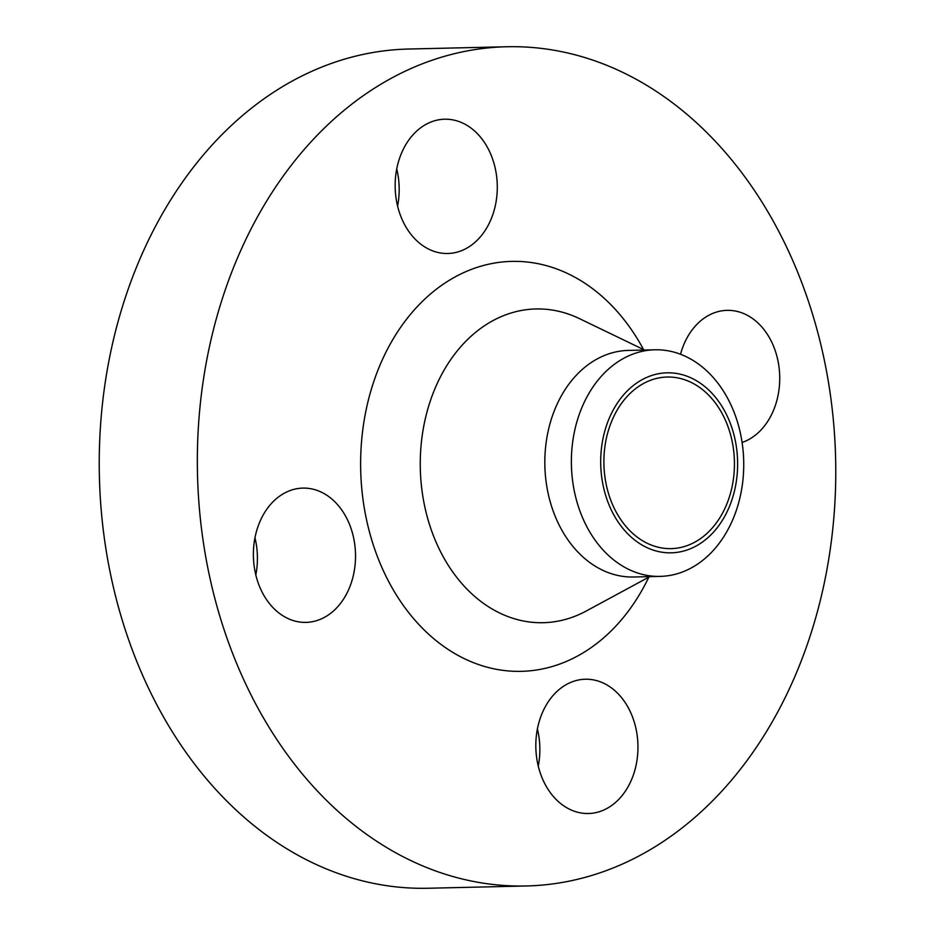 <?xml version="1.0" encoding="UTF-8"?>
<svg xmlns="http://www.w3.org/2000/svg" width="935" height="935" viewBox="0 0 935 935"><rect width="100%" height="100%" fill="white"/><g stroke="black" fill="none" stroke-linecap="round" stroke-linejoin="round"><path stroke-width="1.4" d="M254.974 537.777A67.156 51.063 -91.3 0 1 255.828 574.978M320.53 619.239A67.156 51.063 88.7 0 0 354.751 544.38A67.156 51.063 88.7 0 0 302.893 488.105A67.156 51.063 88.7 0 0 288.377 491.237A67.156 51.063 88.7 0 0 254.156 566.096A67.156 51.063 88.7 0 0 306.014 622.383A67.156 51.063 88.7 0 0 320.53 619.239M537.403 728.903A67.156 51.063 -91.3 0 1 538.268 766.116M602.958 810.376A67.156 51.063 88.7 0 0 637.179 735.506A67.156 51.063 88.7 0 0 585.333 679.231A67.156 51.063 88.7 0 0 570.806 682.375A67.156 51.063 88.7 0 0 536.596 757.233A67.156 51.063 88.7 0 0 588.442 813.508A67.156 51.063 88.7 0 0 602.958 810.376M742.098 442.489A67.156 51.063 88.7 0 0 744.728 441.484A67.156 51.063 88.7 0 0 778.948 366.625A67.156 51.063 88.7 0 0 727.091 310.35A67.156 51.063 88.7 0 0 712.575 313.482A67.156 51.063 88.7 0 0 680.505 354.272M396.732 168.884A67.156 51.063 -91.3 0 1 397.597 206.097M462.299 250.358A67.156 51.063 88.7 0 0 496.508 175.488A67.156 51.063 88.7 0 0 444.663 119.212A67.156 51.063 88.7 0 0 430.147 122.356A67.156 51.063 88.7 0 0 395.926 197.215A67.156 51.063 88.7 0 0 447.772 253.49A67.156 51.063 88.7 0 0 462.299 250.358M690.708 548.623A90.017 68.454 -91.3 0 1 604.174 490.057A90.017 68.454 -91.3 0 1 647.616 377.027A90.017 68.454 -91.3 0 1 734.15 435.593A90.017 68.454 -91.3 0 1 690.708 548.623M684.677 571.098A113.322 86.172 -91.3 0 1 660.18 576.392A113.322 86.172 -91.3 0 1 572.688 481.432A113.322 86.172 -91.3 0 1 630.424 355.09A113.322 86.172 -91.3 0 1 654.932 349.795A113.322 86.172 -91.3 0 1 742.425 444.768A113.322 86.172 -91.3 0 1 684.677 571.098M660.18 576.392L633.638 577A113.322 86.172 -91.3 0 1 546.145 482.039A113.322 86.172 -91.3 0 1 603.881 355.709A113.322 86.172 -91.3 0 1 628.39 350.415L654.932 349.795M617.03 866.371A419.721 319.162 -91.3 0 1 526.276 885.971A419.721 319.162 -91.3 0 1 202.217 534.259A419.721 319.162 -91.3 0 1 416.075 66.35A419.721 319.162 -91.3 0 1 506.828 46.75A419.721 319.162 -91.3 0 1 830.888 398.474A419.721 319.162 -91.3 0 1 617.03 866.371M526.276 885.971L428.172 888.25A419.721 319.162 -91.3 0 1 104.112 536.526A419.721 319.162 -91.3 0 1 317.97 68.629A419.721 319.162 -91.3 0 1 408.724 49.029L506.828 46.75M648.621 381.036A85.821 65.263 -91.3 0 1 667.169 377.027A85.821 65.263 -91.3 0 1 733.437 448.94A85.821 65.263 -91.3 0 1 689.703 544.626A85.821 65.263 -91.3 0 1 671.155 548.623A85.821 65.263 -91.3 0 1 604.887 476.71A85.821 65.263 -91.3 0 1 648.621 381.036M644.542 350.041L579.431 318.625A156.905 119.318 88.7 0 0 502.025 316.287A156.905 119.318 88.7 0 0 426.313 513.292A156.905 119.318 88.7 0 0 577.152 615.37A156.905 119.318 88.7 0 0 586.198 611.034L649.802 576.626M648.82 577.164A205.022 155.9 -91.3 0 1 565.628 661.758A205.022 155.9 -91.3 0 1 368.542 528.38A205.022 155.9 -91.3 0 1 467.477 270.963A205.022 155.9 -91.3 0 1 643.549 349.561"/></g></svg>
